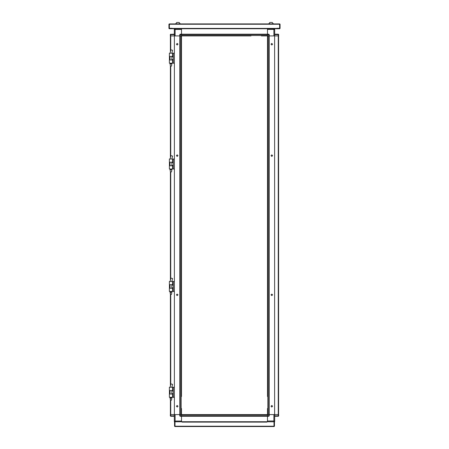 <?xml version="1.0" encoding="UTF-8"?>
<svg xmlns="http://www.w3.org/2000/svg" width="449" height="449" viewBox="0 0 449 449"><rect width="100%" height="100%" fill="white"/><g stroke="black" fill="none" stroke-linecap="round" stroke-linejoin="round"><path stroke-width="0.67" d="M181.525 57.169L181.525 59.173M181.525 99.381L181.525 106.059M181.525 123.991L181.525 125.995M181.525 146.267L181.525 148.271M181.525 168.543L181.525 170.547M181.525 190.819L181.525 192.823M181.525 213.095L181.525 215.099M181.525 235.371L181.525 237.375M181.525 279.923L181.525 281.927M181.525 302.199L181.525 304.203M181.525 324.47L181.525 326.479M181.525 346.746L181.525 348.755M181.525 369.022L181.525 371.026M181.525 388.957L181.525 393.302M181.525 61.507L181.525 59.504M181.525 79.108L181.525 62.069M181.525 83.783L181.525 81.78M181.525 121.657L181.525 123.66M181.525 128.335L181.525 126.332M181.525 143.927L181.525 145.936M181.525 150.611L181.525 148.608M181.525 166.203L181.525 168.212M181.525 172.887L181.525 170.884M181.525 188.479L181.525 190.483M181.525 195.163L181.525 193.16M181.525 210.755L181.525 212.759M181.525 217.439L181.525 215.436M181.525 233.031L181.525 235.035M181.525 239.715L181.525 237.712M181.525 255.307L181.525 257.311M181.525 261.992L181.525 259.982M181.525 277.583L181.525 279.587M181.525 284.268L181.525 282.258M181.525 299.859L181.525 301.863M181.525 306.538L181.525 304.534M181.525 324.139L181.525 307.099M181.525 328.814L181.525 326.81M181.525 344.411L181.525 346.415M181.525 351.09L181.525 349.086M181.525 366.687L181.525 368.691M181.525 373.366L181.525 371.362M251.008 35.892L181.508 35.892L181.525 396.534M181.525 53.936L181.525 54.492L181.525 53.936M181.525 408.45L181.508 416.302L180.229 416.302L180.229 415.858L181.508 415.858M171.838 292.159L171.501 294.387L170.39 294.387L170.053 292.159L171.838 292.159L171.838 291.48M267.475 393.302L267.475 391.298M267.475 371.026L267.475 366.687M267.475 351.09L267.475 329.375M267.475 328.814L267.475 322.135M267.475 281.927L267.475 279.923M267.475 215.099L267.475 213.095M267.475 192.823L267.475 190.819M267.475 150.611L267.475 143.927M267.475 125.467L267.475 124.996M267.475 390.967L267.475 388.402M267.475 373.366L267.475 371.362M267.475 284.268L267.475 282.258M267.475 277.027L267.475 279.587M267.475 257.311L267.475 237.712M267.475 232.475L267.475 235.035M267.475 217.439L267.475 215.436M267.475 210.755L267.475 212.759M267.475 188.479L267.475 190.483M267.475 128.891L267.475 125.995M267.475 123.991L267.475 103.191M267.475 99.381L267.475 102.249M267.475 61.507L267.475 59.504M267.475 57.169L267.475 57.697M267.475 54.492L267.475 56.832M267.475 396.534L267.492 35.892L261.369 35.892M267.475 408.45L267.475 414.579L267.475 408.45M267.475 168.543L267.475 166.203M267.475 172.887L267.475 170.547M267.475 302.199L267.475 299.859M267.475 306.538L267.475 304.203M170.743 400.194L170.743 414.579L174.324 414.579L174.324 421.039L175.104 421.039L175.104 414.579L267.475 414.579M169.385 284.683L172.506 284.683L172.506 281.456L169.385 281.456L169.385 284.683M172.506 291.48L169.385 291.48L169.385 288.247L172.506 288.247L172.506 291.48L173.331 291.48L173.331 281.456L174.397 281.456M171.838 397.966L171.501 400.194L170.39 400.194L170.053 397.966L171.838 397.966L171.838 397.286M169.385 390.49L172.506 390.49L172.506 387.263L169.385 387.263L169.385 390.49M172.506 397.286L169.385 397.286L169.385 394.054L172.506 394.054L172.506 397.286L173.331 397.286L173.331 387.263L174.397 387.263M170.39 280.159L170.39 171.922L170.39 280.159L170.39 171.922L170.053 169.694L171.838 169.694L171.838 169.009M170.39 171.922L171.501 171.922L171.838 169.694M267.492 421.763L181.508 421.763M170.317 414.579L170.317 415.858L170.76 415.858L170.76 416.302L174.324 416.302L170.76 416.302L170.317 415.892L170.317 414.579L174.397 414.579L174.397 35.892L181.508 35.892L181.508 34.612L179.78 34.612L179.78 35.892L175.104 35.892L175.104 29.488L174.324 29.488L174.397 35.892M267.492 416.245L181.508 416.245L181.508 415.892L267.492 415.892L267.492 414.932L181.508 414.932L181.508 415.892M267.492 415.858L268.771 415.858L268.771 416.302L267.492 416.302L267.492 414.579L268.771 414.579L268.788 35.892L267.829 35.892L267.829 414.579L278.257 414.579L278.257 35.892L274.603 35.892L274.603 414.579M278.24 414.579L278.24 416.302L278.683 415.858L278.683 414.579L274.676 414.579L274.676 415.858L278.683 415.858L278.588 416.139M278.24 416.302L274.676 416.302L274.676 415.858M271.056 23.836L273.396 23.836L272.223 22.45L269.888 22.45L268.715 23.836L271.056 23.836M268.715 23.92L169.256 23.92L168.925 24.257L168.925 28.371L169.256 28.708L172.264 28.708L172.264 28.371L172.264 28.708L279.744 28.708L280.075 28.371L280.075 24.257L279.744 23.92L279.744 28.371L276.736 28.377L276.736 28.708L276.736 28.265L279.632 28.265L279.632 24.257L169.368 24.257L169.368 23.92L279.632 23.92L273.396 23.92L272.223 22.45M203.229 35.892L201.219 35.892M225.505 35.892L223.495 35.892M247.781 35.892L245.771 35.892M220.599 35.892L206.125 35.892M242.875 35.892L228.401 35.892M197.992 35.892L187.631 35.892M267.492 34.225L181.508 34.225L267.492 34.225L267.492 34.579L181.508 34.579L181.508 35.538L267.492 35.538L267.492 34.579M180.212 35.892L180.212 414.579L181.172 414.579L181.172 35.892L180.229 35.892L180.229 34.169L181.508 34.169L181.508 34.612M179.78 34.612L180.229 34.169L181.508 34.169L181.508 29.488L175.104 29.488L175.104 28.708L267.492 28.708M174.324 34.612L170.317 34.612L170.317 35.892L174.324 35.892L170.743 35.892L170.743 50.445M177.944 23.836L180.285 23.836L179.112 22.45L176.777 22.45L175.604 23.836L177.944 23.836M267.492 34.612L267.492 34.169L268.771 34.169L269.22 34.612L268.771 34.612L268.771 34.169L269.22 34.612L269.22 35.892L267.492 35.892L267.492 34.612L268.771 34.612L268.771 35.892M274.3 28.764L274.676 28.764L274.676 34.169L278.24 34.169L278.683 34.612L278.683 35.892L274.676 35.892L274.676 34.169L278.24 34.169L278.24 34.612L274.676 34.612M169.385 162.218L172.506 162.218L172.506 158.985L169.385 158.985L169.385 162.218M172.506 169.009L169.385 169.009L169.385 165.782L172.506 165.782L172.506 169.009L173.331 169.009L173.331 158.985L174.397 158.985M170.39 157.689L170.39 66.11L170.39 157.689L170.39 66.11L170.053 63.887L171.838 63.887L171.838 63.202M170.39 66.11L171.501 66.11L171.838 63.887M169.385 56.411L172.506 56.411L172.506 53.178L169.385 53.178L169.385 56.411M172.506 63.202L169.385 63.202L169.385 59.975L172.506 59.975L172.506 63.202L173.331 63.202L173.331 53.178L174.397 53.178M174.397 414.579L179.78 414.579L179.78 415.858L180.229 415.858L180.229 414.579M175.104 421.763L175.104 421.039L181.508 421.039L181.508 416.302L181.508 421.706M267.492 421.706L267.492 416.302L267.492 420.982L274.676 420.982L274.676 414.579M268.771 414.579L268.771 415.858L269.22 415.858L269.22 414.579L273.896 414.579L273.896 421.763L274.676 420.982L274.676 421.706L274.187 421.706M170.76 35.892L170.76 34.169L170.412 34.332L174.324 34.169L174.324 28.764L174.813 28.764M274.676 35.892L274.676 29.432L267.492 29.432L267.492 34.169L267.492 28.764M278.683 34.612L278.24 34.612L278.24 35.892M273.896 28.708L273.896 35.892L269.22 35.892L274.603 35.892M177.181 295.627L176.401 294.847L177.181 294.067L177.961 294.847L177.181 295.627M177.181 407.002L176.401 406.222L177.181 405.441L177.961 406.222L177.428 406.962M177.181 154.843L176.401 155.623L177.181 156.404L177.961 155.623L177.181 154.843M177.181 43.469L176.401 44.249L177.181 45.023L177.961 44.249L177.428 43.508M271.819 154.843L272.599 155.623L271.819 156.404L271.039 155.623L271.819 154.843M271.819 43.469L272.599 44.249L271.819 45.023L271.039 44.249L271.572 43.508M271.819 295.627L272.599 294.847L271.819 294.067L271.039 294.847L271.819 295.627M271.819 407.002L272.599 406.222L271.819 405.441L271.039 406.222L271.572 406.962M179.853 414.579L179.853 35.892L179.853 414.579M170.39 414.579L170.39 397.966M170.39 385.966L170.39 292.159M170.39 51.882L170.39 35.892M181.525 98.819L181.525 84.345M181.525 121.095L181.525 106.621M181.525 143.371L181.525 128.891M181.525 165.647L181.525 151.167M181.525 187.923L181.525 173.443M181.525 210.199L181.525 195.719M181.525 232.475L181.525 217.995M181.525 254.751L181.525 240.271M181.525 277.027L181.525 262.547M181.525 299.303L181.525 284.823M181.525 343.85L181.525 329.375M181.525 366.126L181.525 351.651M181.525 388.402L181.525 373.922M181.525 54.492L181.525 56.832M181.525 393.638L181.525 395.979M181.525 408.674L181.525 414.579M187.413 35.892L181.525 35.892L181.525 43.132M181.525 259.651L181.525 259.124M181.525 258.175L181.525 257.647M181.525 81.449L181.525 80.915M181.525 79.973L181.525 79.439M171.838 281.456L172.568 278.515L170.889 278.111L170.485 279.761L170.889 278.111M269.147 414.579L269.147 35.892M278.61 35.892L278.61 414.579L278.61 35.892M267.475 284.823L267.475 299.303M267.475 151.167L267.475 165.647M267.475 58.639L267.475 59.173M267.475 395.979L267.475 393.638M267.475 261.992L267.475 259.982M267.475 195.163L267.475 193.16M267.475 83.783L267.475 81.78M267.475 79.108L267.475 77.105M267.475 41.796L267.475 35.892L261.587 35.892M267.475 235.371L267.475 235.899M267.475 236.848L267.475 237.375M169.447 284.683L169.447 288.247M172.506 281.456L173.331 281.456M173.331 291.48L174.397 291.48M171.838 387.263L172.568 384.322L170.889 383.923L170.485 385.573L170.889 383.923M169.447 390.49L169.447 394.054M172.506 387.263L173.331 387.263M173.331 397.286L174.397 397.286M171.838 158.985L172.568 156.05L170.889 155.646L170.485 157.296L170.889 155.646M174.549 426.213L174.549 421.763L174.88 421.763L174.88 426.213L174.549 426.213L174.886 426.55L174.88 426.213L174.992 426.55L274.008 426.55L274.115 426.213L274.115 426.55L274.451 426.213L274.12 426.213L274.12 421.763L274.451 421.763L274.451 426.213M174.886 426.55L182.569 426.55M266.936 414.579L182.064 414.579M174.813 421.763L174.324 421.039L174.324 421.706L174.7 421.706M179.78 415.858L180.229 416.302M170.76 416.302L170.317 415.858M266.431 426.55L274.115 426.55M269.22 415.858L268.771 416.302L269.22 415.858L269.22 414.579M266.992 422.099L266.992 421.763L182.008 421.763L182.008 422.099L266.992 422.099M182.008 421.763L174.992 421.763L174.992 426.213L274.008 426.213L274.008 421.763L266.992 421.763M169.368 24.257L169.368 28.265L172.264 28.265L169.256 28.377L169.368 24.252M250.452 35.892L248.112 35.892M245.44 35.892L243.437 35.892M227.839 35.892L225.836 35.892M223.164 35.892L221.161 35.892M205.563 35.892L203.56 35.892M200.888 35.892L198.548 35.892M181.508 34.169L181.508 28.764M174.324 29.488L175.104 28.708M278.588 34.332L278.683 35.538M175.604 23.92L176.777 22.45M269.22 35.892L269.22 34.612M274.187 28.708L274.676 29.432M169.447 162.218L169.447 165.782M172.506 158.985L173.331 158.985M173.331 169.009L174.397 169.009M171.838 53.178L172.568 50.243L170.889 49.839L170.485 51.489L170.889 49.839M169.447 56.411L169.447 59.975M172.506 53.178L173.331 53.178M173.331 63.202L174.397 63.202M179.83 35.892L179.83 414.579M174.375 35.892L174.375 53.178M174.375 63.202L174.375 158.985M174.375 169.009L174.375 281.456M174.375 291.48L174.375 387.263M174.375 397.286L174.375 414.579M170.743 384.529L170.743 294.387M170.743 278.722L170.743 171.922M170.743 156.258L170.743 66.11M170.064 281.456L170.485 279.761L170.059 281.456M269.17 414.579L269.17 35.892M274.625 414.579L274.625 35.892M170.064 387.263L170.485 385.573L170.059 387.263M170.064 158.985L170.485 157.296L170.059 158.985M170.76 414.579L170.76 415.858L174.324 415.858M181.508 421.729L267.492 421.729M181.508 416.268L267.492 416.268M172.264 28.371L276.736 28.371M267.492 28.742L181.508 28.742M267.492 34.203L181.508 34.203M170.064 53.178L170.485 51.489L170.059 53.178M170.053 292.159L170.053 291.48M170.053 288.247L170.053 284.683M171.838 288.247L171.838 284.683M171.838 285.126L173.331 285.126M171.838 287.803L173.331 287.803M170.053 397.966L170.053 397.286M170.053 394.054L170.053 390.49M171.838 394.054L171.838 390.49M171.838 390.939L173.331 390.939M171.838 393.61L173.331 393.61M170.053 169.694L170.053 169.009M170.053 165.782L170.053 162.218M171.838 165.782L171.838 162.218M269.888 22.45L268.715 23.836M171.838 162.661L173.331 162.661M171.838 165.339L173.331 165.339M170.053 63.887L170.053 63.202M170.053 59.975L170.053 56.411M171.838 59.975L171.838 56.411M171.838 56.855L173.331 56.855M171.838 59.526L173.331 59.526"/></g></svg>
